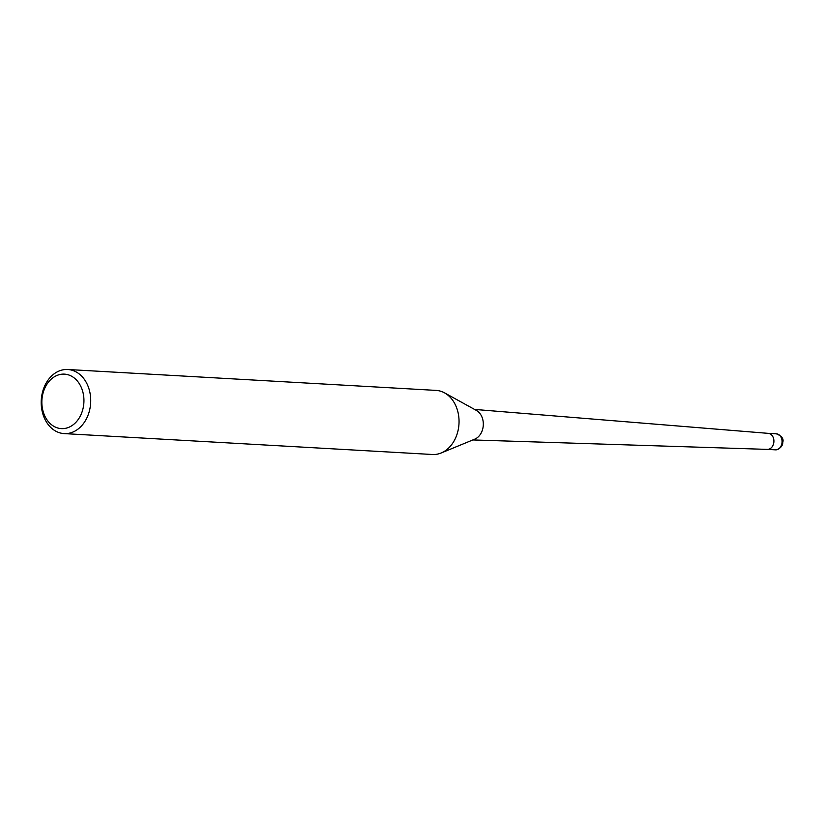 <?xml version="1.0" encoding="UTF-8"?>
<svg xmlns="http://www.w3.org/2000/svg" width="824" height="824" viewBox="0 0 824 824"><rect width="100%" height="100%" fill="white"/><g stroke="black" fill="none" stroke-linecap="round" stroke-linejoin="round"><path stroke-width="1.24" d="M444.713 392.955L476.396 410.434A15.337 11.814 93.2 0 1 483.286 425.225A15.337 11.814 93.2 0 1 474.768 439.151L441.303 452.932M474.572 409.425L768.287 433.362A8.024 6.18 93.2 0 1 773.911 441.252A8.024 6.18 93.2 0 1 768.092 449.358A8.024 6.18 93.2 0 1 767.381 449.389L472.842 439.944M64.457 369.605A32.105 24.73 93.2 0 1 67.784 369.502A32.105 24.73 93.2 0 1 90.722 400.794A32.105 24.73 93.2 0 1 67.465 433.496A32.105 24.73 93.2 0 1 64.138 433.599A32.105 24.73 93.2 0 1 41.2 402.308A32.105 24.73 93.2 0 1 64.457 369.605M67.784 369.502L436.102 390.401A32.105 24.73 93.2 0 1 459.05 421.692A32.105 24.73 93.2 0 1 435.793 454.395A32.105 24.73 93.2 0 1 432.466 454.498L64.138 433.599M61.615 374.22A27.285 21.022 93.2 0 1 83.904 398.909A27.285 21.022 93.2 0 1 64.179 428.532A27.285 21.022 93.2 0 1 41.89 403.842A27.285 21.022 93.2 0 1 61.615 374.22M776.27 449.822A8.024 6.18 93.2 0 1 775.436 449.842L776.486 449.811C780.709 448.184 782.81 445.65 782.8 442.21C783.871 438.811 781.729 436.009 776.342 433.815L776.342 433.815A8.024 6.18 93.2 0 1 782.079 441.643A8.024 6.18 93.2 0 1 776.27 449.822M768.267 433.362L776.342 433.815M767.35 449.389L775.436 449.842"/></g></svg>
